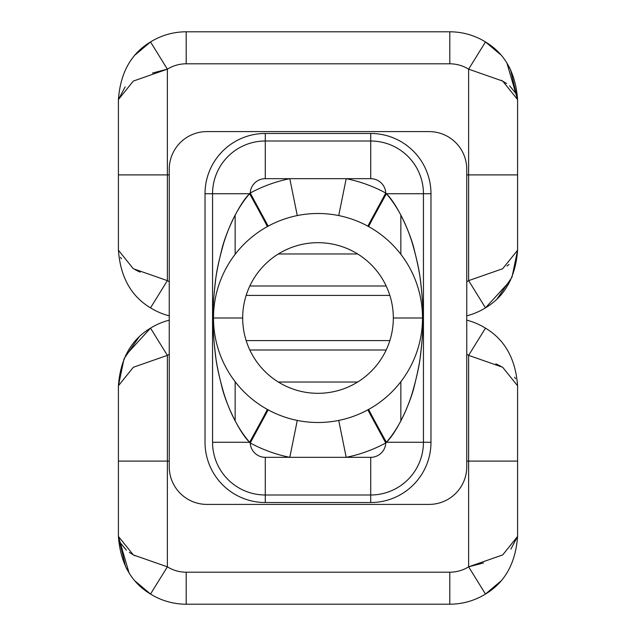 <?xml version="1.0" encoding="UTF-8"?>
<svg xmlns="http://www.w3.org/2000/svg" width="636" height="636" viewBox="0 0 636 636"><rect width="100%" height="100%" fill="white"/><g stroke="black" fill="none" stroke-linecap="round" stroke-linejoin="round"><path stroke-width="0.95" d="M125.61 566.811L118.415 536.418L118.415 385.782L133.321 367.274L167.371 355.365A35.775 35.775 0 0 1 169.248 354.276A35.775 35.775 0 0 0 167.371 355.365L167.371 434.571L167.371 355.365L150.525 328.144A67.782 67.782 0 0 1 169.248 320.154A67.782 67.782 0 0 0 150.525 328.144C131.096 339.775 120.387 358.99 118.415 385.782L124.036 358.744L138.767 337.358M167.371 434.571L167.371 355.365L167.371 461.1L118.415 461.1L118.415 385.782L133.321 367.274L167.371 355.365L167.371 461.1L167.371 446.711L167.371 461.1L169.248 461.1L167.371 461.1L167.371 566.835A35.775 35.775 0 0 0 186.197 572.193L449.803 572.193A35.775 35.775 0 0 0 468.629 566.835L483.479 562.971L468.629 566.835L468.629 355.365A35.775 35.775 0 0 0 466.752 354.276A35.775 35.775 0 0 1 468.629 355.365L468.629 434.571L468.629 355.365L502.678 367.274L517.585 385.782C515.605 358.982 504.905 339.775 485.475 328.144L468.629 355.365L502.678 367.274L517.585 385.782L517.585 536.418L502.678 554.926L468.629 566.835L468.629 461.1L466.752 461.1L517.585 461.1L517.585 385.782C515.605 358.982 504.905 339.775 485.475 328.144A67.782 67.782 0 0 0 466.752 320.154A67.782 67.782 0 0 1 485.475 328.144L468.629 355.365L468.629 434.571M167.371 280.635L167.371 174.9L167.371 280.635A35.775 35.775 0 0 0 169.248 281.724A35.775 35.775 0 0 1 167.371 280.635L167.371 174.9L167.371 280.635L133.321 268.726L118.415 250.218C120.395 277.018 131.096 296.225 150.525 307.856L167.371 280.635L167.371 174.9L118.415 174.9L118.415 99.582L133.321 81.074L167.371 69.165L167.371 174.9L118.415 174.9L118.415 99.582L133.321 81.074L167.371 69.165L152.521 73.029L167.371 69.165L150.525 41.944C131.096 53.567 120.395 72.782 118.415 99.582L125.133 86.894L118.415 99.582C120.395 72.782 131.096 53.567 150.525 41.944A67.782 67.782 0 0 1 186.197 31.8A67.782 67.782 0 0 0 150.525 41.944L135.349 54.76L150.525 41.944L167.371 69.165L167.371 174.9L167.371 103.35L167.371 174.9L169.248 174.9L167.371 174.9L167.371 280.635L167.371 174.916L167.371 280.635L133.321 268.726L118.415 250.218L118.415 174.9L118.415 250.218C120.395 277.018 131.096 296.225 150.525 307.856A67.782 67.782 0 0 0 169.248 315.846A67.782 67.782 0 0 1 150.525 307.856L167.371 280.635M516.265 93.882L509.619 85.812L516.265 93.882M506.63 83.555L501.192 80.247L506.63 83.555M510.39 69.189L517.585 99.582L517.585 250.218L502.678 268.726L468.629 280.635L468.629 174.9L468.629 280.635L485.475 307.856C504.905 296.225 515.613 277.01 517.585 250.218L502.678 268.726L468.629 280.635L485.475 307.856C504.905 296.225 515.613 277.01 517.585 250.218L511.964 277.256L497.233 298.642M509.659 67.774L506.956 63.147L517.585 99.582L517.585 250.218M487.876 306.298L485.475 307.856A67.782 67.782 0 0 1 466.752 315.846A67.782 67.782 0 0 0 485.475 307.856L510.39 280.611M466.752 281.724A35.775 35.775 0 0 0 468.629 280.635L468.629 69.165A35.775 35.775 0 0 0 449.803 63.807L186.197 63.807A35.775 35.775 0 0 0 167.371 69.165L167.371 174.9L167.371 69.165A35.775 35.775 0 0 1 186.197 63.807L186.197 31.8L186.197 63.807L449.803 63.807L449.803 31.8L186.197 31.8L449.803 31.8L449.803 63.807A35.775 35.775 0 0 1 468.629 69.165L502.678 81.074L517.585 99.582C515.605 72.782 504.905 53.575 485.475 41.944L500.492 54.585L485.475 41.944A67.782 67.782 0 0 0 449.803 31.8A67.782 67.782 0 0 1 485.475 41.944L468.629 69.165L502.678 81.074L517.585 99.582C515.605 72.782 504.905 53.575 485.475 41.944L468.629 69.165L468.629 174.9L466.752 174.9L468.629 174.9L468.629 69.165L468.629 174.9L468.629 103.35L468.629 174.9L517.585 174.9L468.629 174.9L468.629 280.635A35.775 35.775 0 0 1 466.752 281.724M242.682 318L213.497 318A104.503 104.503 0 0 0 318 422.503A104.503 104.503 0 0 0 422.503 318A104.503 104.503 0 0 0 318 213.497A104.503 104.503 0 0 0 213.497 318A104.503 104.503 0 0 1 318 213.497A104.503 104.503 0 0 1 422.503 318L393.318 318A75.318 75.318 0 0 0 318 242.682A75.318 75.318 0 0 0 242.682 318A75.318 75.318 0 0 0 318 393.318A75.318 75.318 0 0 0 393.318 318A75.318 75.318 0 0 0 318 242.682A75.318 75.318 0 0 0 242.682 318A75.318 75.318 0 0 0 318 393.318A75.318 75.318 0 0 0 393.318 318L422.503 318A104.503 104.503 0 0 1 318 422.503A104.503 104.503 0 0 1 213.497 318L242.682 318M389.844 340.594L246.156 340.594L389.844 340.594M357.678 382.021L278.322 382.021L357.678 382.021M278.322 253.979L357.678 253.979L278.322 253.979M246.156 295.406L389.844 295.406L246.156 295.406M120.458 257.302L121.436 258.804L120.458 257.302M135.086 269.704L140.127 272.152L135.086 269.704M506.932 266.031L509.046 264.457L506.932 266.031M148.124 329.702L150.525 328.144L167.371 355.365L167.371 446.711M169.248 466.752L169.248 169.248L169.248 466.752A37.659 37.659 0 0 0 206.907 504.404L429.093 504.404A37.659 37.659 0 0 0 466.752 466.752L466.752 169.248A37.659 37.659 0 0 0 429.093 131.596L206.907 131.596A37.659 37.659 0 0 0 169.248 169.248A37.659 37.659 0 0 1 206.907 131.596L429.093 131.596A37.659 37.659 0 0 1 466.752 169.248L466.752 466.752A37.659 37.659 0 0 1 429.093 504.404L206.907 504.404A37.659 37.659 0 0 1 169.248 466.752M386.179 285.993L249.821 285.993L386.179 285.993M515.542 378.698L514.564 377.196L515.542 378.698M500.914 366.296L495.873 363.848L500.914 366.296M468.629 446.711L468.629 355.365L468.629 461.1L517.585 461.1M517.585 536.418L510.867 549.107L517.585 536.418L502.678 554.926L468.629 566.835L485.475 594.056C504.905 582.433 515.605 563.218 517.585 536.418C515.605 563.218 504.905 582.433 485.475 594.056A67.782 67.782 0 0 1 449.803 604.2A67.782 67.782 0 0 0 485.475 594.056L495.237 586.718M119.735 542.118L126.381 550.188L119.846 542.357M129.37 552.446L134.808 555.753L129.37 552.446M265.276 502.527A60.253 60.253 0 0 1 205.023 442.274L205.023 193.726A60.253 60.253 0 0 1 265.276 133.473L370.724 133.473A60.253 60.253 0 0 1 430.977 193.726L430.977 442.274A60.253 60.253 0 0 1 370.724 502.527L265.276 502.527L265.276 494.991L265.276 502.527L370.724 502.527A60.253 60.253 0 0 0 430.977 442.274L430.977 193.726A60.253 60.253 0 0 0 370.724 133.473L265.276 133.473A60.253 60.253 0 0 0 205.023 193.726L205.023 442.274A60.253 60.253 0 0 0 265.276 502.527M267.255 226.647L268.185 226.138L250.234 193.034A15.065 15.065 0 0 1 265.276 178.668L289.801 178.668A142.162 142.162 0 0 0 250.234 193.034L249.59 193.726L250.234 193.034A142.162 142.162 0 0 1 289.801 178.668L297.274 215.572L289.801 178.668L370.724 178.668A15.065 15.065 0 0 1 385.766 193.034A15.065 15.065 0 0 0 370.724 178.668L346.199 178.668A142.162 142.162 0 0 1 385.766 193.034L367.815 226.138L385.766 193.034L386.41 193.726C397.309 206.398 405.871 222.648 412.112 242.483C416.596 258.049 419.315 270.26 420.261 279.117C422.407 296.797 423.314 309.764 422.972 318C423.194 325.831 422.511 337.175 420.905 352.026C420.158 360.04 418.011 371.162 414.481 385.376C410.951 401.602 397.389 431.86 386.41 442.274L385.766 442.966A15.065 15.065 0 0 1 370.724 457.332L370.724 494.991A52.724 52.724 0 0 0 423.441 442.274L386.41 442.274L423.441 442.274L423.441 193.726L386.41 193.726L423.441 193.726A52.724 52.724 0 0 0 370.724 141.009L370.724 178.668L370.724 141.009L265.276 141.009L265.276 178.668L265.276 141.009A52.724 52.724 0 0 0 212.559 193.726L249.59 193.726L212.559 193.726L212.559 442.274A52.724 52.724 0 0 0 265.276 494.991L265.276 457.332A15.065 15.065 0 0 1 250.234 442.966L268.185 409.862L250.234 442.966L249.59 442.274L212.559 442.274L212.559 193.726L205.023 193.726L212.559 193.726A52.724 52.724 0 0 1 265.276 141.009L265.276 133.473L265.276 141.009L370.724 141.009L370.724 133.473L370.724 141.009A52.724 52.724 0 0 1 423.441 193.726L430.977 193.726L423.441 193.726L423.441 442.274L430.977 442.274L423.441 442.274A52.724 52.724 0 0 1 370.724 494.991L265.276 494.991A52.724 52.724 0 0 1 212.559 442.274L249.59 442.274L250.234 442.966A142.162 142.162 0 0 0 289.801 457.332L370.724 457.332L370.724 502.527L370.724 494.991L265.276 494.991L265.276 457.332L289.801 457.332L297.274 420.428L289.801 457.332A142.162 142.162 0 0 1 250.234 442.966A15.065 15.065 0 0 0 265.276 457.332L370.724 457.332A15.065 15.065 0 0 0 385.766 442.966L367.815 409.862L368.745 409.353A37.659 0.549 -119.1 0 0 386.41 442.274C397.246 429.785 405.848 413.4 412.239 393.12C416.731 377.339 419.434 365.096 420.332 356.391C422.423 338.924 423.306 326.133 422.972 318C423.202 310.066 422.495 298.578 420.849 283.529C420.062 275.38 417.892 264.234 414.338 250.107C410.896 234.358 397.484 204.323 386.41 193.726L385.766 193.034A142.162 142.162 0 0 0 346.199 178.668L265.276 178.668A15.065 15.065 0 0 0 250.234 193.034L268.185 226.138L267.255 226.647A37.659 0.549 60.9 0 0 249.59 193.726C238.754 206.215 230.153 222.6 223.761 242.88C219.269 258.661 216.566 270.904 215.668 279.609C213.577 297.076 212.694 309.867 213.028 318C212.798 325.934 213.505 337.422 215.151 352.471C215.938 360.62 218.108 371.766 221.662 385.893C225.104 401.642 238.516 431.677 249.59 442.274A37.659 0.549 119.1 0 0 267.255 409.353A37.659 0.549 -60.9 0 1 249.59 442.274C238.691 429.602 230.129 413.352 223.888 393.517C219.404 377.951 216.685 365.74 215.739 356.883C213.593 339.203 212.686 326.236 213.028 318C212.806 310.169 213.489 298.825 215.095 283.974C215.843 275.96 217.989 264.838 221.519 250.624C225.049 234.398 238.611 204.14 249.59 193.726A37.659 0.549 -119.1 0 1 265.761 223.49M306.011 421.811L307.578 421.978L306.011 421.811M328.422 421.978L329.997 421.811L328.422 421.978M368.745 409.353L367.815 409.862L385.766 442.966A142.162 142.162 0 0 1 346.199 457.332L338.726 420.428L346.199 457.332A142.162 142.162 0 0 0 385.766 442.966L386.41 442.274A37.659 0.549 60.9 0 1 370.239 412.51M346.199 178.668L338.726 215.572L346.199 178.668M329.989 214.189L328.422 214.022L329.989 214.189M307.578 214.022L306.003 214.189L307.578 214.022M386.41 193.726A37.659 0.549 -60.9 0 0 368.745 226.647A37.659 0.549 119.1 0 1 386.41 193.726M400.847 214.936L400.847 254.305L400.847 214.936M400.847 381.695L400.847 421.064L400.847 381.695M235.153 421.064L235.153 381.695L235.153 421.064M235.153 254.305L235.153 214.936L235.153 254.305M126.341 568.226L129.044 572.853L118.415 536.418C120.395 563.218 131.096 582.425 150.525 594.056A67.782 67.782 0 0 0 186.197 604.2L186.197 572.193L449.803 572.193A35.775 35.775 0 0 0 468.629 566.835L485.475 594.056L500.651 581.24L497.63 584.452M167.371 355.365L167.371 566.835A35.775 35.775 0 0 0 186.197 572.193L186.197 604.2L449.803 604.2L186.197 604.2A67.782 67.782 0 0 1 150.525 594.056L135.508 581.415L150.525 594.056L167.371 566.835L133.321 554.926L118.415 536.418C120.395 563.218 131.096 582.425 150.525 594.056L167.371 566.835L133.321 554.926L118.415 536.418M468.629 532.65L468.629 461.1L468.629 532.65M249.821 350.007L386.179 350.007L249.821 350.007M468.629 461.1L468.629 355.365M167.371 461.1L167.371 566.835L167.371 461.1L118.415 461.1M449.803 572.193L449.803 604.2L449.803 572.193M125.61 355.389L150.525 328.144M213.64 312.499L213.68 311.815M215.278 298.785L215.501 297.64M422.36 323.501L422.32 324.185M420.722 337.215L420.499 338.36"/></g></svg>
